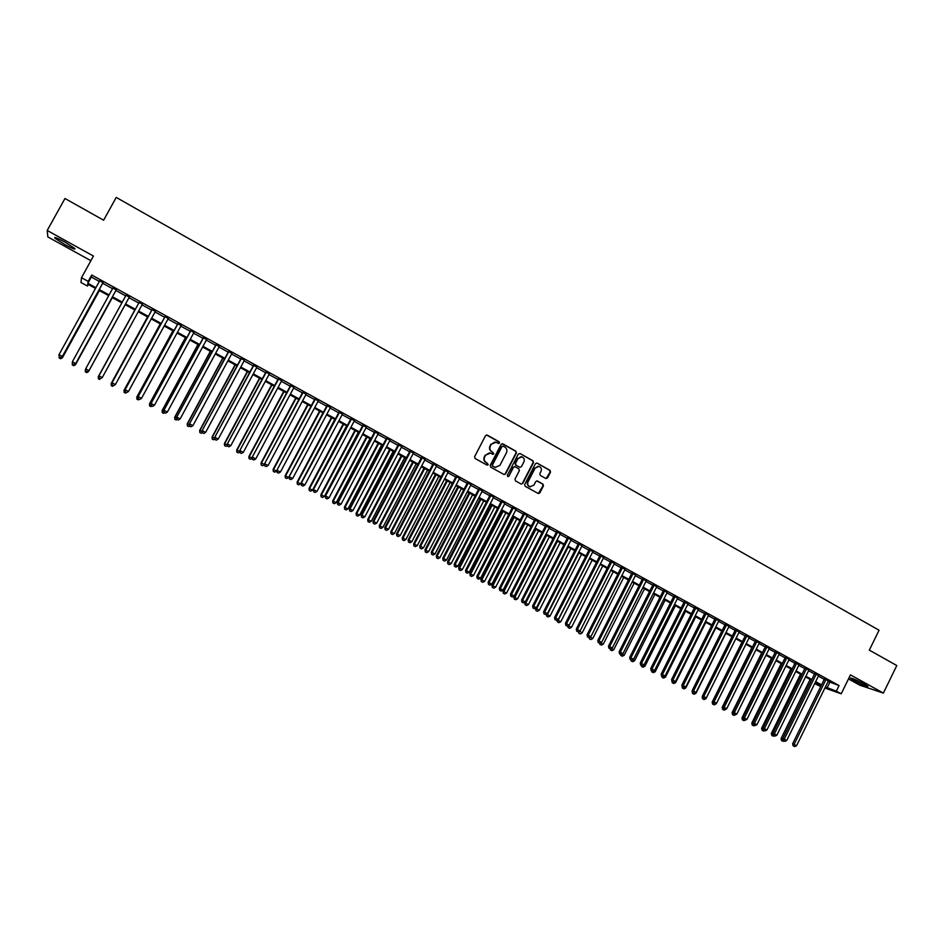 <?xml version="1.0" encoding="UTF-8"?>
<svg xmlns="http://www.w3.org/2000/svg" width="944" height="944" viewBox="0 0 944 944"><rect width="100%" height="100%" fill="white"/><g stroke="black" fill="none" stroke-linecap="round" stroke-linejoin="round"><path stroke-width="1.42" d="M499.482 443.031L499.128 441.78L487.269 435.125L485.546 435.656L474.596 456.695L475.115 458.489L487.021 465.097L488.225 464.708L486.325 462.607C484.272 461.179 483.729 459.268 484.697 456.884L485.605 455.126L490.408 453.073L492.815 454.312L493.854 453.863L491.966 451.751C489.924 450.323 489.37 448.412 490.337 446.028L491.246 444.282L495.989 442.217L498.456 443.479L499.482 443.031M498.467 443.479L498.751 441.757L486.526 434.972M487.163 465.156L487.859 464.672L487.493 463.421L486.325 462.607M492.815 454.312L493.122 452.577L491.966 451.751M864.067 683.928C855.689 679.574 851.134 677.662 850.391 678.193L854.249 680.671C862.556 685.002 867.111 686.913 867.902 686.394L864.067 683.928M64.865 242.042C57.183 237.947 53.855 236.649 54.87 238.159L64.876 244.614C72.487 248.685 75.803 249.971 74.824 248.484L64.865 242.042M545.833 478.502L547.52 477.959L550.529 472.13L550.033 470.36L537.148 463.126L535.449 463.669L524.687 484.508L525.183 486.278L538.316 493.547L539.815 492.921L543.449 485.865L542.953 484.107L537.23 480.933L535.744 481.57L533.938 485.074L529.926 486.762C527.849 485.723 527.224 484.071 528.062 481.806L535.142 468.082L539.083 466.371C541.207 467.398 541.844 469.062 541.006 471.363L539.826 473.652L540.322 475.41L545.833 478.502M828.112 681.45L839.063 685.568L836.337 691.138L841.198 693.805L824.879 688.023M88.288 284.498L87.438 286.056L80.96 282.504L81.491 277.701L93.444 256.048L47.2 230.466L64.971 198.5L103.628 220.212L116.23 197.414L879.065 630.226L869.33 650.121L896.8 665.532L883.383 693.097L850.461 674.889L841.198 693.805M81.491 277.701L88.193 281.371L87.875 283.306L95.887 287.696M839.063 685.568L91.71 275.011L88.193 281.371M516.415 452.978L515.908 451.197L502.833 443.857L501.111 444.4L490.219 465.368L490.727 467.162L504.061 474.537L505.583 473.9L516.415 452.978L515.518 451.173L502.114 443.704M522.362 483.387L533.124 462.548L532.628 460.778L520.05 453.521L533.03 460.814L533.525 462.595L522.764 483.446L521.253 484.083L522.764 483.446M514.504 466.655L513.064 467.315L515.164 466.808L518.87 468.873L519.365 470.655L514.987 479.127L515.483 480.897L521.253 484.083M513.465 467.351L508.887 476.189L507.825 476.637L507.341 475.328L518.339 454.064L520.05 453.521M848.479 678.937L859.795 685.191L883.383 693.097M47.2 230.466L47.837 236.932L90.884 260.686M103.038 282.681L99.663 280.828M116.206 289.914L112.879 288.085M129.304 297.1L126.024 295.295M142.355 304.263L139.075 302.469M155.335 311.402L152.055 309.597M168.268 318.494L164.964 316.677M181.118 325.55L177.802 323.733M193.909 332.571L190.582 330.754M206.63 339.557L203.29 337.728M219.291 346.519L215.94 344.678M231.894 353.434L228.519 351.581M244.425 360.313L241.039 358.46M256.886 367.157L253.499 365.293M269.3 373.966L265.889 372.101M281.642 380.739L278.22 378.874M293.926 387.488L290.492 385.6M306.139 394.191L302.705 392.303M318.293 400.87L314.848 398.982M330.4 407.513L326.931 405.613M342.436 414.121L338.955 412.221M354.413 420.694L350.932 418.782M366.331 427.243L362.838 425.319M378.19 433.756L374.685 431.833M389.99 440.234L386.474 438.299M401.731 446.677L398.203 444.742M413.413 453.096L409.885 451.161M425.048 459.48L421.496 457.533M436.612 465.84L433.06 463.882M448.129 472.153L444.565 470.195M459.586 478.455L456.011 476.484M470.997 484.709L467.41 482.738M482.349 490.939L478.75 488.968M493.641 497.146L490.03 495.163M504.875 503.317L501.264 501.335M516.061 509.453L512.439 507.471M527.2 515.566L523.566 513.571M538.281 521.654L534.634 519.648M549.302 527.708L545.656 525.702M560.276 533.726L556.618 531.72M571.203 539.732L567.533 537.714M582.07 545.691L578.401 543.685M592.891 551.638L589.209 549.62M603.653 557.55L599.971 555.52M614.367 563.438L610.674 561.409M625.034 569.291L621.341 567.261M635.654 575.12L631.949 573.079M646.227 580.926L642.51 578.884M656.741 586.696L653.012 584.655M667.219 592.443L663.479 590.401M677.639 598.166L673.898 596.112M688.011 603.865L684.258 601.8M698.336 609.529L694.583 607.476M708.614 615.181L704.849 613.116M718.844 620.798L715.068 618.721M729.028 626.391L725.252 624.314M739.164 631.949L735.388 629.872M749.253 637.495L745.465 635.406M759.306 643.006L755.507 640.929M769.301 648.504L765.501 646.416M779.26 653.968L775.449 651.879M789.172 659.408L785.349 657.307M799.037 664.824L795.214 662.723M808.855 670.216L805.031 668.116M818.625 675.585L814.802 673.473M91.71 275.011L91.344 277.029L99.344 281.418M102.719 283.271L112.548 288.675M115.876 290.504L125.694 295.885M128.974 297.69L138.756 303.059M142.025 304.853L151.736 310.175M155.017 311.98L164.645 317.267M167.949 319.084L177.484 324.311M180.8 326.14L190.263 331.332M193.591 333.161L202.984 338.306M206.323 340.147L215.633 345.256M218.984 347.097L228.212 352.159M231.575 354.012L240.732 359.027M244.107 360.891L253.193 365.871M256.579 367.735L265.583 372.679M268.993 374.544L277.914 379.441M281.336 381.317L290.186 386.179M293.619 388.055L302.399 392.881M305.832 394.769L314.541 399.548M317.998 401.436L326.636 406.18M330.093 408.079L338.66 412.788M342.129 414.687L350.625 419.348M354.106 421.272L362.531 425.886M366.024 427.809L374.39 432.399M377.895 434.323L386.179 438.866M389.695 440.801L397.908 445.308M401.436 447.244L409.59 451.716M413.118 453.663L421.201 458.1M424.753 460.047L432.765 464.436M436.329 466.395L444.27 470.761M447.845 472.72L455.728 477.039M459.303 479.009L467.127 483.293M470.702 485.263L478.466 489.523M482.054 491.494L489.747 495.718M493.346 497.7L500.981 501.878M504.592 503.872L512.155 508.014M515.778 510.008L523.283 514.126M526.917 516.12L534.351 520.203M537.997 522.197L545.372 526.256M549.019 528.251L556.335 532.274M559.993 534.28L567.25 538.257M570.919 540.275L578.117 544.228M581.787 546.246L588.926 550.163M592.608 552.181L599.688 556.063M603.381 558.093L610.402 561.94M614.096 563.969L621.058 567.792M624.763 569.834L631.666 573.622M635.383 575.663L642.239 579.415M645.956 581.457L652.741 585.186M656.469 587.239L663.207 590.932M666.948 592.985L673.627 596.643M677.367 598.708L683.987 602.343M687.739 604.396L694.312 608.007M698.064 610.072L704.578 613.647M708.342 615.712L714.809 619.252M718.585 621.329L724.992 624.845M728.768 626.91L735.116 630.403M738.904 632.48L745.205 635.937M748.993 638.014L755.247 641.448M759.047 643.537L765.242 646.935M769.041 649.024L775.189 652.398M779.001 654.487L785.089 657.838M788.913 659.927L794.954 663.243M798.777 665.343L804.772 668.635M808.595 670.736L814.542 674.004M818.377 676.105L824.265 679.338M828.36 680.931L824.525 678.819M820.725 686.548L814.672 683.633M825.41 686.949L836.337 691.138M99.262 289.537L109.115 294.929M112.442 296.758L122.272 302.127M125.552 303.933L135.346 309.29M138.626 311.083L148.338 316.393M151.63 318.199L161.259 323.473M164.563 325.279L174.121 330.506M177.437 332.323L186.912 337.504M190.24 339.333L199.632 344.477M202.984 346.306L212.294 351.404M215.657 353.245L224.896 358.295M228.271 360.148L237.428 365.163M240.814 367.015L249.9 371.983M253.299 373.848L262.314 378.78M265.712 380.644L274.657 385.53M278.079 387.406L286.941 392.256M290.374 394.132L299.165 398.946M302.599 400.822L311.319 405.601M314.777 407.489L323.426 412.221M326.884 414.121L335.462 418.806M338.943 420.717L347.439 425.366M350.932 427.278L359.357 431.892M362.862 433.803L371.228 438.382M374.733 440.305L383.028 444.848M386.544 446.772L394.769 451.267M398.309 453.203L406.463 457.675M410.003 459.61L418.098 464.035M421.649 465.982L429.673 470.372M433.225 472.319L441.19 476.673M444.754 478.632L452.648 482.95M456.235 484.909L464.059 489.193M467.646 491.151L475.41 495.399M479.009 497.37L486.703 501.583M490.314 503.565L497.948 507.742M501.571 509.725L509.135 513.866M512.769 515.849L520.274 519.955M523.908 521.949L531.354 526.02M535 528.015L542.387 532.062M546.045 534.056L553.361 538.068M557.031 540.074L564.288 544.051M567.958 546.057L575.167 549.998M578.837 552.016L585.988 555.922M589.67 557.939L596.761 561.822M600.455 563.839L607.488 567.686M611.181 569.716L618.155 573.527M621.86 575.557L628.775 579.345M632.492 581.374L639.348 585.127M643.076 587.168L649.873 590.885M653.602 592.926L660.34 596.62M664.08 598.661L670.771 602.319M674.512 604.372L681.143 608.007M684.896 610.06L691.48 613.659M695.232 615.712L701.758 619.288M705.522 621.341L711.988 624.881M715.764 626.946L722.184 630.462M725.96 632.527L732.32 636.008M736.108 638.085L742.421 641.542M746.208 643.607L752.474 647.041M756.274 649.118L762.469 652.516M766.28 654.593L772.428 657.968M776.251 660.045L782.352 663.384M786.163 665.485L792.217 668.789M796.04 670.889L802.046 674.169M805.869 676.27L811.828 679.527M815.663 681.627L821.563 684.848M95.474 288.427L87.733 284.191L87.438 286.056M821.245 685.497L815.345 682.276M811.51 680.176L805.551 676.919M801.727 674.818L795.721 671.538M791.898 669.449L785.845 666.134M782.021 664.045L775.921 660.706M772.109 658.617L765.962 655.254M762.15 653.165L755.943 649.779M752.144 647.69L745.89 644.268M742.09 642.191L735.789 638.746L705.982 698.678L704.118 699.551L702.596 698.796L704.118 699.551M731.989 636.669L725.629 633.188M721.853 631.123L715.434 627.618M711.658 625.553L705.192 622.013M701.427 619.948L694.902 616.385M691.138 614.32L684.565 610.721M680.813 608.668L674.181 605.045M670.429 602.992L663.75 599.334M660.009 597.281L653.26 593.599M649.531 591.558L642.734 587.841M639.005 585.799L632.15 582.047M628.433 580.017L621.518 576.229M617.813 574.2L610.839 570.388M607.134 568.359L600.113 564.512M596.419 562.494L589.327 558.612M585.646 556.606L578.495 552.688M574.813 550.682L567.615 546.741M563.946 544.735L556.677 540.759M553.019 538.753L545.691 534.741M542.033 532.746L534.646 528.699M531 526.705L523.554 522.634M519.92 520.64L512.415 516.533M508.781 514.551L501.205 510.409M497.594 508.427L489.96 504.249M486.349 502.279L478.643 498.066M475.044 496.096L467.28 491.848M463.693 489.889L455.869 485.605M452.282 483.647L444.4 479.328M440.824 477.369L432.859 473.015M429.308 471.068L421.284 466.678M417.732 464.731L409.637 460.306M406.097 458.371L397.931 453.911M394.403 451.975L386.179 447.468M382.662 445.544L374.367 441.013M370.85 439.09L362.484 434.511M358.991 432.6L350.554 427.986M347.062 426.074L338.566 421.425M335.085 419.525L326.506 414.829M323.049 412.929L314.399 408.197M310.942 406.309L302.222 401.542M298.776 399.654L289.985 394.852M286.551 392.964L277.689 388.114M274.267 386.249L265.335 381.352M261.925 379.488L252.909 374.567M249.511 372.703L240.425 367.735M237.038 365.883L227.882 360.868M224.507 359.027L215.267 353.965M211.904 352.124L202.594 347.026M199.243 345.197L189.85 340.064M186.511 338.235L177.035 333.055M173.72 331.238L164.162 326.01M160.858 324.205L151.229 318.93M147.937 317.125L138.225 311.815M134.945 310.021L125.151 304.664M121.87 302.871L112.041 297.49M108.702 295.673L98.86 290.28M814.731 683.503L821.115 685.757M91.344 277.029L87.875 283.306M829.776 682.359L827.074 687.869M494.857 442.052L491.246 444.282M491.6 451.728C489.547 450.288 489.004 448.388 489.96 446.005L490.868 444.258M489.334 452.896L485.605 455.126M485.959 462.572C483.906 461.132 483.363 459.232 484.319 456.849L485.24 455.091M504.108 474.549L505.193 473.853L516.014 452.955M503.211 446.17L502.007 446.547L492.449 464.955L492.803 466.206L495.081 467.398L499.919 465.357L506.432 452.79C507.388 450.406 506.857 448.506 504.816 447.078L503.211 446.17M502.645 446.075L502.007 446.547M495.694 467.551L492.438 466.159L492.072 464.92L501.618 446.524M513.064 467.315L508.887 476.189M507.801 476.626L508.497 476.142M523.908 461.864C524.758 459.539 524.109 457.864 521.961 456.849L518.008 458.56L515.507 463.41L516.014 465.18L519.92 467.339L521.407 466.702L523.908 461.864M521.053 456.695L518.008 458.56M519.967 467.363L515.613 465.144L515.117 463.362L517.619 458.524M538.222 466.23L535.142 468.082M530.292 486.868L529.513 486.703C527.448 485.676 526.823 484.012 527.661 481.747L534.741 468.035M538.316 493.547L543.036 485.806L542.54 484.048L536.794 480.874M546.069 478.596L550.104 472.083L549.609 470.313L536.912 463.032M61.478 357.068L62.434 357.717L99.391 290.575M60.546 358.72L59.236 358.024L60.558 358.779L62.434 357.575L99.332 290.54M59.236 358.024L59.189 356.974M62.434 357.717L60.558 358.779M103.132 282.362L62.363 356.419L59.012 354.637L99.816 280.545M103.203 282.398L62.375 356.561L60.451 357.587L59.106 356.867L60.451 357.587M60.451 357.646L62.375 356.561M59.012 354.637L59.106 356.867M74.812 364.136L75.52 364.655L112.324 297.655M73.667 365.67L72.358 364.974L73.656 365.717L75.544 364.526L112.289 297.631M72.346 365.021L72.275 362.791L72.358 364.974M75.52 364.655L73.656 365.717M88.535 371.558L125.198 304.688L88.535 371.558L86.695 372.62L85.408 371.889L86.695 372.62M85.668 369.116L85.703 369.918M88.087 371.169L86.718 372.573M85.397 371.936L85.29 369.836L85.408 371.889M98.4 378.768L99.698 379.453L98.4 378.768L98.329 376.609L134.827 309.951L98.259 376.703L98.919 376.916M98.365 378.804L98.259 376.703M147.559 316.924L111.168 383.547L112.065 383.889M147.606 316.948L111.262 383.465L111.274 385.636L112.607 386.297L111.321 385.612M111.274 385.636L111.168 383.547M72.476 364.006L73.809 364.714L72.476 364.006L72.393 361.729L113.032 287.802M72.476 363.959L72.393 361.729L75.709 363.629L116.36 289.631L75.732 363.499L73.809 364.667M73.809 364.714L75.709 363.629M85.762 371.051L87.084 371.747L85.762 371.051L85.703 368.797L126.177 295.012M85.786 371.004L85.703 368.797L88.972 370.662L129.458 296.817L89.019 370.555L87.108 371.7M87.084 371.747L88.972 370.662M99.014 378.013L98.943 375.818L139.252 302.198L98.872 375.913L102.247 377.565L100.3 378.745L99.014 378.013L100.3 378.745M142.509 303.98L102.247 377.565L100.335 378.709M98.872 375.913L98.978 378.048M152.208 309.313L112.006 382.886L152.255 309.337M112.171 384.987L112.124 382.792L115.404 384.538L113.445 385.718L112.171 384.987L113.445 385.718M155.489 311.119L115.404 384.538L113.492 385.683M112.006 382.886L112.135 385.022M160.256 323.863L123.994 390.344L125.139 390.816M160.327 323.91L124.136 390.285L124.124 392.444L125.458 393.093L124.171 392.421M126.366 392.562L125.458 393.093M124.124 392.444L123.994 390.344M165.117 316.405L125.08 389.813L165.188 316.441M125.269 391.925L126.579 392.621L125.269 391.925L125.222 389.742L128.49 391.477L168.421 318.211M125.08 389.813L125.21 391.949M126.579 392.621L128.49 391.477M172.882 330.778L136.774 397.117L138.154 397.719M172.976 330.837L136.939 397.07L136.904 399.206L138.249 399.867L136.963 399.194M139.146 399.336L138.249 399.867M136.904 399.206L136.774 397.117M177.956 323.45L138.095 396.716L178.062 323.509M138.296 398.828L139.594 399.513L138.296 398.828L138.261 396.657L141.506 398.38L181.272 325.279M138.095 396.716L138.225 398.84M139.594 399.513L141.506 398.38M185.437 337.645L149.482 403.855L151.099 404.575M185.567 337.716L149.671 403.82L149.612 405.944L150.957 406.604L149.695 405.932M151.866 406.073L150.957 406.604M149.612 405.944L149.482 403.855M190.735 330.471L151.028 403.572L190.865 330.542M151.252 405.696L152.55 406.38L151.252 405.696L151.229 403.536L154.462 405.247L194.063 332.3M151.028 403.572L151.17 405.708M152.55 406.38L154.462 405.247M197.933 344.489L162.12 410.557L163.973 411.395M198.098 344.572L162.344 410.534L162.274 412.646L163.619 413.307L162.356 412.634M164.527 412.776L163.619 413.307M162.274 412.646L162.12 410.557M203.444 337.445L163.902 410.392L203.609 337.539M164.15 412.516L165.436 413.201L164.15 412.516L164.138 410.38L167.348 412.08L206.783 339.285M163.902 410.392L164.055 412.528M165.436 413.201L167.348 412.08M210.37 351.286L174.699 417.224L176.788 418.192M210.559 351.392L174.947 417.213L174.852 419.313L176.209 419.974L174.959 419.313M177.118 419.443L176.209 419.974M174.852 419.313L174.699 417.224M216.093 344.395L176.717 417.189L216.282 344.501M176.976 419.313L178.251 419.997L176.976 419.313L176.965 417.189L180.162 418.876L219.445 346.236M176.717 417.189L176.87 419.313M178.251 419.997L180.162 418.876M222.749 358.059L187.219 423.856L189.532 424.942M222.961 358.177L187.49 423.868L187.384 425.945L188.741 426.605L187.49 425.945M228.672 351.298L189.449 423.939L189.614 426.074L191.007 426.747L189.732 426.074L188.741 426.605M187.384 425.945L187.219 423.856M189.449 423.939L228.896 351.428M189.732 426.074L189.744 423.95L192.918 425.638L232.047 353.15M191.007 426.747L192.918 425.638M235.068 364.797L199.668 430.452L202.217 431.668M235.304 364.927L199.975 430.476L199.845 432.541L201.202 433.213L199.963 432.553M202.287 432.588L201.202 433.213M199.845 432.541L199.668 430.452M241.192 358.177L202.134 430.665L241.44 358.319M202.429 432.8L203.692 433.473L202.429 432.8L202.441 430.688L205.615 432.376L244.567 360.03M202.134 430.665L202.299 432.789M203.692 433.473L205.615 432.376M247.316 371.499L212.07 437.025L214.831 438.358M247.588 371.653L212.388 437.06L212.235 439.113L213.604 439.786L212.376 439.125M214.89 439.043L213.604 439.786M212.235 439.113L212.07 437.025M253.653 365.021L214.748 437.355L253.924 365.175M215.055 439.503L216.318 440.164L215.055 439.503L215.09 437.391L218.241 439.066L257.039 366.886M214.748 437.355L214.925 439.479M216.318 440.164L218.241 439.066M259.506 378.166L224.389 443.562L227.386 445.002M259.801 378.332L224.755 443.609L224.578 445.639L225.946 446.323L224.719 445.662M227.421 445.474L225.946 446.323M224.578 445.639L224.389 443.562M271.636 384.81L236.661 450.064L239.87 451.621M271.966 384.987L237.05 450.135L236.85 452.141L238.23 452.825L237.003 452.176M239.894 451.881L238.23 452.825M236.85 452.141L236.661 450.064M283.707 391.418L248.874 456.53L252.296 458.206M284.061 391.607L249.287 456.613L249.063 458.607L250.455 459.291L249.228 458.642M252.296 458.253L250.455 459.291M249.063 458.607L248.874 456.53M295.72 397.979L261.016 462.973L264.627 464.424M296.097 398.191L261.453 463.067L261.217 465.05L262.609 465.734L261.394 465.085M264.485 464.672L262.609 465.734M261.217 465.05L261.016 462.973M307.673 404.528L273.111 469.38L276.592 471.091L276.887 470.537M308.074 404.74L273.571 469.487L273.312 471.457L274.704 472.142L273.5 471.504M276.592 471.091L274.704 472.142M273.312 471.457L273.111 469.38M319.568 411.029L285.135 475.752L288.628 477.463L322.966 412.894M319.992 411.265L285.619 475.87L285.348 477.829L286.752 478.514L285.548 477.876M288.628 477.463L286.752 478.514M285.348 477.829L285.135 475.752M331.403 417.508L297.112 482.089L300.605 483.824L334.813 419.372M331.863 417.755L297.62 482.231L297.325 484.166L298.729 484.862L297.537 484.225M300.605 483.824L298.729 484.862M297.325 484.166L297.112 482.089M343.179 423.95L309.018 488.402L312.535 490.137L346.601 425.827M343.663 424.21L309.561 488.555L309.243 490.479L310.647 491.175L309.467 490.55M312.535 490.137L310.647 491.175M309.243 490.479L309.018 488.402M354.909 430.37L320.877 494.691L324.394 496.426L358.331 432.246M355.404 430.641L321.432 494.857L321.102 496.768L322.518 497.464L321.326 496.827M324.394 496.426L322.518 497.464M321.102 496.768L320.877 494.691M366.567 436.742L332.666 500.945L336.206 502.68L370.013 438.63M367.098 437.037L333.256 501.122L332.902 503.01L334.318 503.707L333.138 503.093M336.206 502.68L334.318 503.707M332.902 503.01L332.666 500.945M378.178 443.102L344.407 507.164L347.947 508.91L381.624 444.99M378.733 443.397L345.02 507.353L344.654 509.229L346.07 509.937L344.902 509.312M347.947 508.91L346.07 509.937M344.654 509.229L344.407 507.164M389.73 449.415L356.089 513.359L359.64 515.105L393.188 451.315M390.309 449.733L356.726 513.56L356.336 515.424L357.764 516.12L356.596 515.507M359.64 515.105L357.764 516.12M356.336 515.424L356.089 513.359M401.224 455.704L367.712 519.519L371.275 521.277L404.693 457.604M401.825 456.035L368.372 519.731L367.971 521.584L369.399 522.292L368.231 521.678M371.275 521.277L369.399 522.292M367.971 521.584L367.712 519.519M412.67 461.97L379.287 525.643L382.851 527.413L416.151 463.87M413.295 462.312L379.96 525.879L379.547 527.708L380.975 528.416L379.818 527.814M382.851 527.413L380.975 528.416M379.547 527.708L379.287 525.643M424.057 468.2L390.792 531.743L394.38 533.513L427.549 470.112M424.706 468.554L391.5 531.991L391.064 533.808L392.492 534.528L391.347 533.915M394.38 533.513L392.492 534.528M391.064 533.808L390.792 531.743M435.385 474.395L402.25 537.82L405.849 539.59L438.889 476.307M436.057 474.761L402.982 538.08L402.533 539.885L403.961 540.593L402.817 539.992M405.849 539.59L403.961 540.593M402.533 539.885L402.25 537.82M446.665 480.567L413.661 543.862L417.26 545.644L450.17 482.49M447.362 480.944L414.404 544.133L413.944 545.927L415.384 546.635L414.239 546.033M417.26 545.644L415.384 546.635M413.944 545.927L413.661 543.862M457.887 486.703L425.001 549.88L428.611 551.662L461.415 488.638M458.607 487.104L425.779 550.163L425.296 551.945L426.735 552.653L425.602 552.051M428.611 551.662L426.735 552.653M425.296 551.945L425.001 549.88M469.062 492.815L436.305 555.863L439.916 557.656L472.59 494.75M469.805 493.228L437.096 556.158L436.588 557.928L438.04 558.647L436.907 558.046M439.916 557.656L438.04 558.647M436.588 557.928L436.305 555.863M480.177 498.904L447.539 561.822L451.173 563.615L483.717 500.839M480.944 499.317L448.365 562.128L447.845 563.887L449.297 564.606L448.164 564.005M451.173 563.615L449.297 564.606M447.845 563.887L447.539 561.822M491.246 504.957L458.725 567.757L462.371 569.551L494.798 506.893M492.025 505.382L459.575 568.076L459.032 569.81L460.483 570.53L459.374 569.94M462.371 569.551L460.483 570.53M459.032 569.81L458.725 567.757M502.267 510.987L469.864 573.657L473.51 575.462L505.819 512.922M503.069 511.424L470.726 573.987L470.171 575.71L471.634 576.43L470.525 575.84M473.51 575.462L471.634 576.43M470.171 575.71L469.864 573.657M513.229 516.982L480.944 579.533L484.602 581.339L516.793 518.929M514.043 517.43L481.829 579.876L481.263 581.587L482.726 582.306L481.617 581.716M484.602 581.339L482.726 582.306M481.263 581.587L480.944 579.533M524.132 522.952L491.977 585.374L495.635 587.192L527.708 524.899M524.982 523.413L492.886 585.728L492.296 587.428L493.759 588.159L492.662 587.569M495.635 587.192L493.759 588.159M492.296 587.428L491.977 585.374M535 528.888L502.951 591.192L506.621 593.009L538.576 530.847M535.862 529.372L503.884 591.558L503.282 593.245L504.745 593.977L503.659 593.387M506.621 593.009L504.745 593.977M503.282 593.245L502.951 591.192M545.809 534.811L513.89 596.986L517.56 598.803L549.396 536.77M546.694 535.295L514.834 597.363L514.22 599.039L515.684 599.759L514.598 599.18M517.56 598.803L515.684 599.759M514.22 599.039L513.89 596.986M525.147 602.001L524.758 602.744L528.451 604.573L560.158 542.658M557.467 541.195L525.725 603.133L525.1 604.797L526.575 605.529L525.489 604.951M528.451 604.573L526.575 605.529M525.1 604.797L524.758 602.744M535.803 608.066L539.284 610.32L570.872 548.523M568.205 547.06L536.57 608.892L535.932 610.532L537.407 611.264L536.322 610.697M539.284 610.32L537.407 611.264M535.932 610.532L535.59 608.491M546.411 614.084L550.057 616.031L581.539 554.364M578.884 552.901L547.367 614.603L546.706 616.243L548.193 616.975L547.107 616.408M550.057 616.031L548.193 616.975M546.706 616.243L546.364 614.202M589.516 558.718L558.116 620.302L560.795 621.718L592.159 560.17M557.255 619.948L558.116 620.302L557.432 621.919L558.919 622.662L557.845 622.096M560.795 621.718L558.919 622.662M557.432 621.919L557.113 620.019M569.208 625.199L568.807 625.966L571.474 627.382L602.732 565.952M568.17 625.707L568.807 625.966L568.123 627.583L569.61 628.315L568.536 627.76M571.474 627.382L569.61 628.315M568.123 627.583L567.816 625.884M579.71 631.111L582.106 633.023L613.246 571.71M579.05 631.442L578.755 633.212L580.241 633.955L579.179 633.389M582.106 633.023L580.241 633.955M578.755 633.212L578.483 631.725M590.165 636.999L592.69 638.628L623.724 577.433M589.87 637.153L589.327 638.817L590.826 639.56L589.764 638.994M592.69 638.628L590.826 639.56M589.327 638.817L589.103 637.53M600.313 644.575L601.363 645.141L600.313 644.575L600.596 642.852L603.228 644.221L634.144 583.144M603.228 644.221L601.363 645.141M599.865 644.398L599.664 643.265M611.323 648.504L613.718 649.779L644.528 588.82M610.803 650.133L611.842 650.687L610.803 650.133L611.063 648.634M613.718 649.779L611.842 650.687M610.355 649.944L610.143 648.847M621.966 654.145L624.161 655.301L654.853 594.472M621.246 655.667L622.285 656.222L621.246 655.667L621.471 654.393M624.161 655.301L622.285 656.222M620.786 655.478L620.586 654.404M632.563 659.762L634.545 660.812L665.131 600.089M631.642 661.178L632.681 661.72L631.642 661.178L631.831 660.116M634.545 660.812L632.681 661.72M631.17 660.977L630.97 659.903M266.043 371.818L227.292 444.01L266.35 371.995M227.622 446.158L228.885 446.819L227.622 446.158L227.657 444.069L230.796 445.721L269.441 373.694M227.292 444.01L227.48 446.134M228.885 446.819L230.796 445.721M278.374 378.591L239.776 450.63L278.704 378.78M240.13 452.778L241.381 453.439L240.13 452.778L240.177 450.701L243.292 452.353L281.784 380.467M239.776 450.63L239.977 452.754M241.381 453.439L243.292 452.353M290.646 385.329L252.201 457.215L291 385.53M252.567 459.374L253.806 460.023L252.567 459.374L252.626 457.297L255.73 458.949L294.068 387.217M252.201 457.215L252.402 459.339M253.806 460.023L255.73 458.949M302.847 392.031L264.556 463.764L303.236 392.244M264.945 465.935L266.184 466.584L264.945 465.935L265.016 463.87L268.096 465.51L306.281 393.919M264.556 463.764L264.768 465.888M266.184 466.584L268.096 465.51M314.989 398.698L276.863 470.289L315.414 398.934M277.265 472.46L278.492 473.109L277.265 472.46L277.335 470.407L280.415 472.035L318.447 400.598M276.863 470.289L277.076 472.401M278.492 473.109L280.415 472.035M327.084 405.342L289.1 476.779L327.521 405.578M289.513 478.95L290.74 479.599L289.513 478.95L289.596 476.909L292.652 478.525L330.542 407.242M289.1 476.779L289.312 478.891M290.74 479.599L292.652 478.525M339.108 411.95L301.266 483.234L339.569 412.198M301.714 485.405L302.93 486.054L301.714 485.405L301.797 483.375L304.841 484.992L342.578 413.85M301.266 483.234L301.502 485.346M302.93 486.054L304.841 484.992M351.074 418.511L313.384 489.653L351.569 418.782M313.845 491.836L315.048 492.473L313.845 491.836L313.939 489.818L316.972 491.423L354.555 420.422M313.384 489.653L313.62 491.765M315.048 492.473L316.972 491.423M362.98 425.048L325.444 496.048L363.499 425.343M325.916 498.231L327.12 498.869L325.916 498.231L326.022 496.214L329.031 497.818L366.473 426.971M325.444 496.048L325.68 498.161M327.12 498.869L329.031 497.818M374.827 431.561L337.433 502.409L338.046 502.597L375.37 431.856M337.928 504.592L339.12 505.229L337.928 504.592L338.046 502.597L341.044 504.179L378.332 433.485M337.433 502.409L337.681 504.521M339.12 505.229L341.044 504.179M386.615 438.04L349.374 508.733L350 508.934L387.182 438.346M349.882 510.928L351.074 511.554L349.882 510.928L350 508.934L352.985 510.515L390.132 439.963M349.374 508.733L349.622 510.846M351.074 511.554L352.985 510.515M398.344 444.471L361.245 515.035L361.906 515.247L398.946 444.801M361.776 517.229L362.956 517.855L361.776 517.229L361.906 515.247L364.868 516.816L401.873 446.418M361.245 515.035L361.505 517.135M362.956 517.855L364.868 516.816M410.026 450.89L373.069 521.3L373.753 521.525L410.64 451.232M373.612 523.495L374.792 524.121L373.612 523.495L373.753 521.525L376.703 523.094L413.555 452.825M373.069 521.3L373.328 523.401M374.792 524.121L376.703 523.094M421.638 457.262L384.833 527.531L385.53 527.779L422.287 457.616M385.388 529.737L386.556 530.363L385.388 529.737L385.53 527.779L388.468 529.336L425.189 459.209M384.833 527.531L385.105 529.643M386.556 530.363L388.468 529.336M433.202 463.61L396.527 533.738L397.259 533.997L433.874 463.988M397.105 535.944L398.274 536.57L397.105 535.944L397.259 533.997L400.185 535.543L436.753 465.569M396.527 533.738L396.81 535.838M398.274 536.57L400.185 535.543M444.707 469.935L408.174 539.909L408.929 540.18L445.403 470.313M408.764 542.127L409.932 542.741L408.764 542.127L408.929 540.18L411.844 541.726L448.27 471.894M408.174 539.909L408.457 542.021M409.932 542.741L411.844 541.726M456.153 476.224L419.761 546.057L420.54 546.34L456.872 476.614M420.363 548.275L421.52 548.889L420.363 548.275L420.54 546.34L423.443 547.874L459.728 478.183M419.761 546.057L420.056 548.157M421.52 548.889L423.443 547.874M467.551 482.478L431.302 552.169L432.104 552.464L468.283 482.88M431.915 554.388L433.072 555.001L431.915 554.388L432.104 552.464L434.983 553.998L471.139 484.449M431.302 552.169L431.597 554.27M433.072 555.001L434.983 553.998M478.891 488.709L442.771 558.258L443.597 558.565L479.646 489.122M443.409 560.476L444.553 561.09L443.409 560.476L443.597 558.565L446.465 560.087L482.478 490.679M442.771 558.258L443.078 560.358M444.553 561.09L446.465 560.087M490.172 494.904L454.194 564.311L455.043 564.63L490.963 495.329M454.843 566.542L455.987 567.143L454.843 566.542L455.043 564.63L457.899 566.14L493.771 496.874M454.194 564.311L454.501 566.412M455.987 567.143L457.899 566.14M501.406 501.063L465.569 570.341L466.43 570.672L502.208 501.512M466.23 572.571L467.363 573.173L466.23 572.571L466.43 570.672L469.274 572.182L505.016 503.046M465.569 570.341L465.876 572.442M467.363 573.173L469.274 572.182M512.58 507.199L476.873 576.336L477.77 576.678L513.406 507.66M477.558 578.566L478.679 579.168L477.558 578.566L477.77 576.678L480.59 578.176L516.203 509.194M476.873 576.336L477.192 578.436M478.679 579.168L480.59 578.176M523.696 513.312L488.131 582.306L489.051 582.66L524.557 513.784M488.827 584.548L489.948 585.138L488.827 584.548L489.051 582.66L491.859 584.159L527.33 515.306M488.131 582.306L488.461 584.395M489.948 585.138L491.859 584.159M534.776 519.389L499.341 588.254L500.273 588.619L535.649 519.873M500.049 590.484L501.158 591.074L500.049 590.484L500.273 588.619L503.069 590.094L538.41 521.383M499.341 588.254L499.671 590.342M501.158 591.074L503.069 590.094M545.785 525.442L510.492 594.165L511.447 594.543L546.682 525.938M511.211 596.396L512.321 596.986L511.211 596.396L511.447 594.543L514.232 596.018L549.432 527.448M510.492 594.165L510.822 596.254M512.321 596.986L514.232 596.018M556.759 531.46L521.584 600.042L522.563 600.431L557.668 531.968M522.315 602.284L523.424 602.874L522.315 602.284L522.563 600.431L525.336 601.906L560.406 533.466M521.584 600.042L521.926 602.13M523.424 602.874L525.336 601.906M567.663 537.455L532.628 605.906L533.631 606.308L568.607 537.974M533.372 608.148L534.481 608.727L533.372 608.148L533.631 606.308L536.393 607.771L571.332 539.472M532.628 605.906L532.971 607.983M534.481 608.727L536.393 607.771M578.53 543.414L543.626 611.724L544.641 612.137L579.486 543.945M544.381 613.978L545.479 614.556L544.381 613.978L544.641 612.137L547.39 613.6L582.2 545.431M543.626 611.724L543.968 613.812M545.479 614.556L547.39 613.6M589.339 549.361L554.565 617.529L555.603 617.954L590.319 549.892M555.332 619.783L556.429 620.361L555.332 619.783L555.603 617.954L558.341 619.406L593.021 551.379M554.565 617.529L554.919 619.606M556.429 620.361L558.341 619.406M600.101 555.261L565.444 623.3L566.518 623.736L601.104 555.815M566.235 625.553L567.32 626.132L566.235 625.553L566.518 623.736L569.232 625.176L603.782 557.29M565.444 623.3L565.81 625.376M567.32 626.132L569.232 625.176M610.803 561.149L576.288 629.046L577.374 629.495L611.83 561.704M577.091 631.312L578.176 631.878L577.091 631.312L577.374 629.495L580.076 630.934L614.509 563.179M576.288 629.046L576.654 631.123M578.176 631.878L580.076 630.934M621.471 567.002L587.074 634.769L588.183 635.229L622.509 567.568M587.888 637.023L588.962 637.601L587.888 637.023L588.183 635.229L590.873 636.657L625.176 569.031M587.074 634.769L587.439 636.846M588.962 637.601L590.873 636.657M632.079 572.819L597.812 640.457L598.933 640.929L633.141 573.409M598.638 642.722L599.711 643.289L598.638 642.722L598.933 640.929L601.611 642.345L635.784 574.861M597.812 640.457L598.189 642.534M599.711 643.289L601.611 642.345M642.64 578.625L608.491 646.121L609.635 646.605L643.714 579.215M609.34 648.386L610.402 648.953L609.34 648.386L609.635 646.605L612.314 648.021L646.357 580.666M608.491 646.121L608.88 648.198M610.402 648.953L612.314 648.021M653.142 584.395L619.134 651.761L620.291 652.257L654.251 584.997M619.984 654.039L621.046 654.593L619.984 654.039L620.291 652.257L622.957 653.661L656.871 586.436M619.134 651.761L619.512 653.838M621.046 654.593L622.957 653.661M663.608 590.142L629.719 657.378L630.899 657.874L664.729 590.755M630.58 659.644L631.642 660.21L630.58 659.644L630.899 657.874L633.542 659.278L667.349 592.195M629.719 657.378L630.108 659.443M631.642 660.21L633.542 659.278M674.028 595.853L640.256 662.959L641.46 663.479L675.161 596.49M641.129 665.237L642.18 665.791L641.129 665.237L641.46 663.479L644.091 664.871L677.768 597.918M640.256 662.959L640.646 665.036M642.18 665.791L644.091 664.871M643.1 665.343L644.894 666.299L675.373 605.694M641.991 666.653L643.029 667.207L641.991 666.653L642.156 665.78M644.894 666.299L643.029 667.207M641.519 666.452L641.306 665.378M684.388 601.552L650.735 668.529L651.962 669.048L685.545 602.189M651.631 670.806L652.682 671.361L651.631 670.806L651.962 669.048L654.581 670.441L688.141 603.605M650.735 668.529L651.148 670.594M652.682 671.361L654.581 670.441M653.602 670.913L655.195 671.75L685.556 611.264M652.292 672.116L653.319 672.659L652.292 672.116L652.457 671.255M655.195 671.75L653.319 672.659M651.808 671.904L651.608 670.83M694.701 607.216L661.178 674.063L662.428 674.594L695.881 607.865M662.086 676.341L663.125 676.895L662.086 676.341L662.428 674.594L665.036 675.975L698.466 609.281M661.178 674.063L661.591 676.128M663.125 676.895L665.036 675.975M664.045 676.447L665.437 677.19L695.704 616.81M662.546 677.544L663.573 678.087L662.712 676.706M665.437 677.19L663.573 678.087M662.063 677.332L661.85 676.258M704.979 612.857L671.573 679.574L672.836 680.117L706.171 613.517M672.494 681.851L673.52 682.406L672.494 681.851L672.836 680.117L675.432 681.485L708.743 614.922M671.573 679.574L671.986 681.627M673.52 682.406L675.432 681.485M674.441 681.957L675.644 682.595L705.793 622.344M672.753 682.949L673.78 683.491L672.919 682.134M675.644 682.595L673.78 683.491M672.258 682.736L672.045 681.662M715.198 618.473L681.91 685.049L683.196 685.604L716.413 619.134M682.842 687.338L683.881 687.881L682.842 687.338L683.196 685.604L685.781 686.972L718.974 620.538M681.91 685.049L682.335 687.114M683.881 687.881L685.781 686.972M684.801 687.444L685.804 687.975L715.847 627.843M682.925 688.329L683.94 688.872L683.09 687.515M685.804 687.975L683.94 688.872M682.418 688.117L682.005 686.087M725.381 624.055L692.212 690.512L693.51 691.079L726.609 624.739M693.156 692.802L694.182 693.344L693.156 692.802L693.51 691.079L696.082 692.436L729.157 626.132M692.212 690.512L692.636 692.577M694.182 693.344L696.082 692.436M695.103 692.908L695.917 693.344L725.853 633.306M693.038 693.687L694.052 694.229L693.203 692.872M695.917 693.344L694.052 694.229M692.53 693.462L692.117 691.445M735.506 629.624L702.466 695.952L703.776 696.519L736.757 630.309M703.41 698.23L704.436 698.772L703.41 698.23L703.776 696.519L706.336 697.876L739.294 631.701M702.466 695.952L702.891 698.005M704.436 698.772L706.336 697.876M702.501 696.129L702.678 697.002M705.357 698.348L705.982 698.678M703.115 699.02L703.28 698.218M702.596 698.796L702.171 696.778M745.595 635.159L712.661 701.357L713.994 701.935L746.869 635.855M713.629 703.646L714.643 704.189L713.629 703.646L713.994 701.935L716.543 703.292L749.383 637.235M712.661 701.357L713.098 703.41M714.643 704.189L716.543 703.292M742.008 642.144L712.189 702.088L712.873 702.383M715.564 703.752L716.284 703.41M713.133 704.33L714.136 704.861L713.31 703.528M716 703.988L714.136 704.861M712.614 704.106L712.189 702.088M755.637 640.669L722.821 706.737L724.166 707.339L756.923 641.377M723.8 709.038L724.803 709.569L723.8 709.038L724.166 707.339L726.703 708.684L759.424 642.758M722.821 706.737L723.257 708.791M724.803 709.569L726.703 708.684M751.872 647.549L722.16 707.375L723.033 707.752M723.116 709.617L724.119 710.148L723.293 708.814M725.983 709.274L724.119 710.148M722.585 709.381L722.16 707.375M765.619 646.156L732.933 712.106L734.302 712.708L766.929 646.876M733.913 714.396L734.928 714.927L733.913 714.396L734.302 712.708L736.827 714.042L769.431 648.245M732.933 712.106L733.37 714.148M734.928 714.927L736.827 714.042M761.69 652.918L732.084 712.637L733.146 713.098M733.051 714.879L734.043 715.41L733.051 714.879L733.299 713.817M735.907 714.537L734.043 715.41M732.52 714.643L732.084 712.637M775.579 651.62L742.987 717.44L744.379 718.054L776.9 652.351M743.99 719.729L744.993 720.272L743.99 719.729L744.379 718.054L746.893 719.387L779.378 653.708M742.987 717.44L743.435 719.493M744.993 720.272L746.893 719.387M771.472 658.275L741.972 717.865L743.199 718.419M742.952 720.119L743.931 720.65L742.952 720.119L743.27 718.726M744.863 720.213L743.931 720.65M742.409 719.883L741.972 717.865M785.479 657.059L753.005 722.75L754.421 723.375L786.812 657.791M754.02 725.051L755.023 725.582L754.02 725.051L754.421 723.375L756.923 724.697L789.29 659.16M753.005 722.75L753.454 724.803M755.023 725.582L756.923 724.697M781.207 663.597L751.802 723.08L753.206 723.647M752.793 725.334L753.784 725.853L752.793 725.334L753.182 723.694M754.693 725.429L753.784 725.853M752.25 725.098L751.802 723.08M795.332 662.476L762.988 728.036L764.404 728.674L796.689 663.219M764.003 730.337L765.006 730.868L764.003 730.337L764.404 728.674L766.894 729.995L799.155 664.576M762.988 728.036L763.436 730.09M765.006 730.868L766.894 729.995M790.907 668.895L761.596 728.272L763.2 729.004M763.118 728.638L762.599 730.526L762.044 730.278L763.578 731.045L762.599 730.526M764.475 730.632L763.578 731.045M762.044 730.278L761.596 728.272M805.149 667.868L772.912 733.299L774.351 733.948L806.53 668.623M773.938 735.6L774.93 736.131L773.938 735.6L774.351 733.948L776.829 735.258L808.973 669.969M772.912 733.299L773.372 735.341M774.93 736.131L776.829 735.258M800.547 674.181L771.354 733.441L773.124 734.267M772.983 733.618L772.357 735.706L771.803 735.447L773.337 736.214L772.357 735.706M774.233 735.801L773.337 736.214M771.803 735.447L771.354 733.441M814.92 673.225L782.8 738.538L784.252 739.187L816.312 673.992M783.839 740.851L784.83 741.37L783.839 740.851L784.252 739.187L786.718 740.497L818.755 675.338M810.153 679.432L781.054 738.586L782.482 739.223L782.8 738.574L783.26 740.58M784.83 741.37L786.718 740.497M782.08 740.851L783.048 741.359L782.08 740.851L782.482 739.223L783.013 739.506M783.945 740.946L783.048 741.359M781.514 740.592L781.054 738.586M824.643 678.571L792.63 743.754L794.105 744.415L826.059 679.338M793.692 746.067L794.671 746.586L793.692 746.067L794.105 744.415L796.559 745.725L828.49 680.683M792.63 743.754L793.102 745.795M794.671 746.586L796.559 745.725M54.87 238.159L55.224 237.522"/></g></svg>
